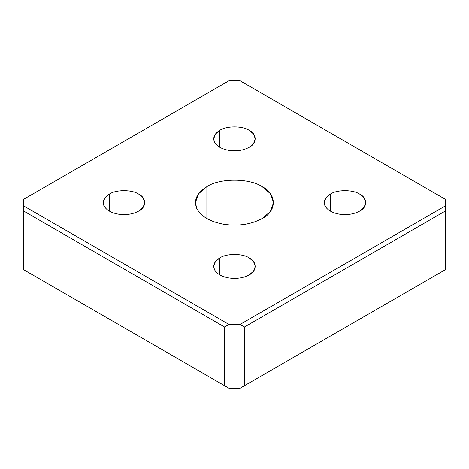 <?xml version="1.0" encoding="UTF-8"?>
<svg xmlns="http://www.w3.org/2000/svg" width="469" height="469" viewBox="0 0 469 469"><rect width="100%" height="100%" fill="white"/><g stroke="black" fill="none" stroke-linecap="round" stroke-linejoin="round"><path stroke-width="0.7" d="M330.299 211.085L330.299 194.119L325.838 197.953L324.214 202.602L324.923 205.709C327.221 210.036 332.122 212.867 339.62 214.192C347.259 215.207 353.954 214.169 359.694 211.085L364.073 207.368L365.779 202.602L364.073 197.836L359.694 194.119C353.081 189.54 336.918 189.54 330.299 194.119L330.299 211.085M219.803 130.323L219.803 147.289L219.803 130.323L215.341 134.157L213.717 138.806L214.427 141.914C216.725 146.24 221.626 149.072 229.118 150.397C236.763 151.411 243.458 150.379 249.197 147.289L253.577 143.573L255.283 138.806L253.577 134.04L249.197 130.323C242.584 125.745 226.416 125.745 219.803 130.323C226.416 125.745 242.584 125.745 249.197 130.323C257.123 134.14 257.123 143.473 249.197 147.289C243.458 150.379 236.763 151.411 229.118 150.397C221.626 149.072 216.725 146.24 214.427 141.914C212.668 137.499 214.462 133.636 219.803 130.323M219.803 274.881L219.803 257.915L215.341 261.749L213.717 266.398L214.427 269.505C216.725 273.832 221.626 276.657 229.118 277.988C236.763 279.002 243.458 277.965 249.197 274.881L253.577 271.164L255.283 266.398L253.577 261.632L249.197 257.915C242.584 253.336 226.416 253.336 219.803 257.915L219.803 274.881M109.306 194.119L109.306 211.085L109.306 194.119L104.845 197.953L103.221 202.602L103.925 205.709C106.228 210.036 111.124 212.867 118.622 214.192C126.267 215.207 132.956 214.169 138.701 211.085L143.074 207.368L144.786 202.602L143.074 197.836L138.701 194.119C132.082 189.54 115.919 189.54 109.306 194.119C115.919 189.54 132.082 189.54 138.701 194.119C146.627 197.936 146.627 207.269 138.701 211.085C132.956 214.169 126.267 215.207 118.622 214.192C111.124 212.867 106.228 210.036 103.925 205.709C102.172 201.295 103.966 197.431 109.306 194.119M206.876 186.656L206.876 218.548L206.876 186.656L198.487 193.861L195.432 202.602L196.763 208.441C201.09 216.578 210.294 221.89 224.387 224.387C238.756 226.293 251.331 224.352 262.124 218.548L270.355 211.56L273.568 202.602L270.355 193.644L262.124 186.656C249.69 178.05 219.31 178.05 206.876 186.656C219.31 178.05 249.69 178.05 262.124 186.656C277.027 193.832 277.027 211.372 262.124 218.548C251.331 224.352 238.756 226.293 224.387 224.387C210.294 221.89 201.09 216.578 196.763 208.441C193.463 200.146 196.833 192.882 206.876 186.656M244.443 327.004L240.022 324.448L228.978 324.448L224.557 327.004L224.557 385.694L228.978 388.244L240.022 388.244L244.443 385.694L244.443 327.004L445.55 210.898L445.55 205.791L240.022 324.448L244.443 327.004L244.443 385.694L445.55 269.587L445.55 210.898L244.443 327.004M224.557 327.004L228.978 324.448L23.45 205.791L23.45 210.898L224.557 327.004L23.45 210.898L23.45 199.413L228.978 80.756L240.022 80.756L445.55 199.413L445.55 269.587L240.022 388.244L445.55 269.587L240.022 388.244L228.978 388.244L224.557 385.694L224.557 327.004M23.45 269.587L23.45 210.898L23.45 269.587L228.978 388.244L23.45 269.587M240.022 324.448L445.55 205.791L445.55 199.413L240.022 80.756L228.978 80.756L23.45 199.413L23.45 205.791L228.978 324.448L240.022 324.448M359.694 211.085C353.954 214.169 347.259 215.207 339.62 214.192C332.122 212.867 327.221 210.036 324.923 205.709C323.164 201.295 324.958 197.431 330.299 194.119C336.918 189.54 353.081 189.54 359.694 194.119C367.62 197.936 367.62 207.269 359.694 211.085M219.803 257.915C226.416 253.336 242.584 253.336 249.197 257.915C257.123 261.731 257.123 271.064 249.197 274.881C243.458 277.965 236.763 279.002 229.118 277.988C221.626 276.657 216.725 273.832 214.427 269.505C212.668 265.091 214.462 261.227 219.803 257.915"/></g></svg>
